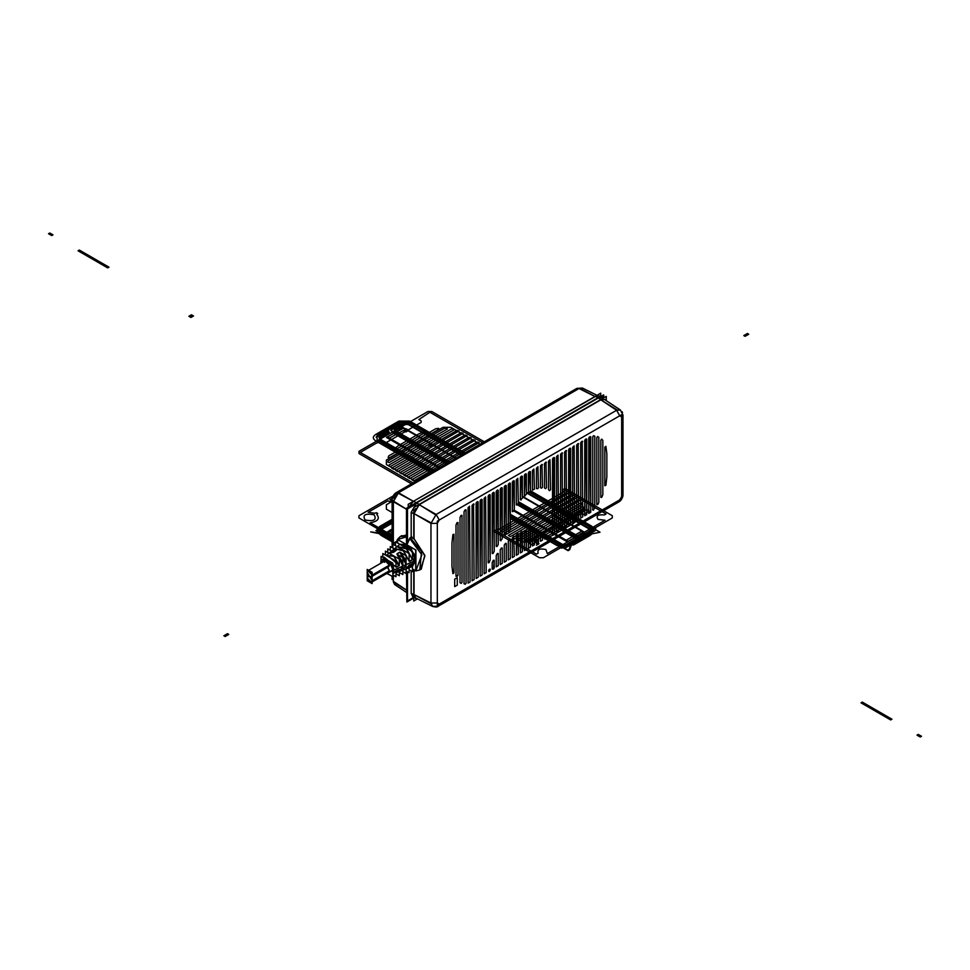 <?xml version="1.0" encoding="UTF-8"?>
<svg xmlns="http://www.w3.org/2000/svg" width="970" height="970" viewBox="0 0 970 970"><rect width="100%" height="100%" fill="white"/><g stroke="black" fill="none" stroke-linecap="round" stroke-linejoin="round"><path stroke-width="1.45" d="M412.468 568.953L415.693 570.821L415.693 549.929L397.639 539.502L397.639 543.042M403.217 570.02L406.078 564.637L415.693 560.369L394.026 569.996L392.826 573.646L394.026 569.996L392.826 573.646L394.026 569.996L402.865 566.068L394.026 569.996L392.826 564.94L394.026 569.996L392.826 564.94L394.026 569.996L392.826 564.94L394.026 569.996L386.981 573.355L392.826 576.738L392.826 563.158L381.064 556.368L381.064 563.158C384.981 556.659 388.909 558.926 392.826 569.948L394.026 569.996L392.826 569.948C394.911 563.085 378.967 553.882 381.064 563.158L380.98 562.467L381.064 563.158C378.967 553.882 394.911 563.085 392.826 569.948L386.981 573.355L394.026 569.996L392.826 573.646L394.026 569.996L415.693 560.369L411.28 548.862L399.919 544.352L409.873 547.262L415.693 560.369L415.293 563.194M412.468 566.492L415.693 560.369L411.28 548.862L399.919 544.352L411.28 548.862L415.693 560.369L412.468 566.492L415.693 560.369L406.078 564.637C406.503 561.351 404.429 557.18 399.834 552.112L396.997 554.185C401.313 559.011 403.277 562.964 402.865 566.068L399.313 571.512M396.924 572.421L399.313 569.378L395.954 570.857L392.826 573.985M409.498 567.632L412.468 563.57L409.11 565.061L406.078 568.929L409.11 565.061L412.468 563.57L409.51 565.28M380.98 562.467L381.064 563.158M383.732 557.908L391.274 562.26L383.732 557.908M389.067 553.239L393.65 552.257L396.487 550.172L391.662 551.105M383.441 557.738L384.181 557.144L395.954 566.989L399.313 565.51L386.848 554.973L386.303 555.531L393.517 555.931L399.313 565.51L399.313 559.156L385.405 551.13L385.405 555.022M394.717 548.571L403.071 550.378L409.11 561.181L403.484 550.754L394.62 548.644L403.775 551.021L409.11 561.181L412.468 559.702L406.927 549.032L397.13 546.619L405.969 548.147L412.468 559.702L412.468 551.603L395.457 541.781L395.457 545.649M390.243 550.293L390.243 546.571L396.487 550.172L393.65 552.257L387.782 548.862L387.782 552.5M393.65 551.809L396.487 550.172M396.997 553.749L399.834 552.112L406.078 555.713L406.078 573.573L402.865 571.718M399.313 572.506L402.865 574.555L402.865 557.58L396.997 554.185L399.834 552.112L406.078 564.637L403.205 570.033M396.997 554.185L402.865 566.068L400.137 571.197M382.835 557.386L382.835 553.543L395.954 561.109L395.954 566.989L384.181 557.144M396.354 567.22L399.313 565.51L395.954 566.989L383.562 557.811M392.886 548.098L392.886 544.17L409.11 553.53L409.11 561.181L412.468 559.702L406.782 548.887L397.13 546.619M409.51 561.412L412.468 559.702M389.285 565.898L388.921 566.529M388.764 572.324L389.394 570.796L386.945 566.553L389.394 570.796L372.116 580.763L389.394 570.796L388.679 572.385L389.394 570.796L386.945 572.203M384.496 562.309L384.496 562.309C386.121 559.896 387.757 560.83 389.394 565.134L372.116 575.113L389.394 565.134L388.679 566.722L389.394 565.134L385.138 560.769M384.969 560.903L384.605 561.545M372.116 575.113L367.933 570.699L367.218 572.276L369.667 576.532L371.401 576.701L372.116 575.113L367.933 570.699L367.218 572.276L369.667 576.532L371.401 576.701L372.116 575.113C370.479 577.817 368.855 576.871 367.218 572.288C368.855 569.572 370.479 570.518 372.116 575.113C370.479 570.809 368.855 569.863 367.218 572.276C368.855 576.871 370.479 577.817 372.116 575.113L389.394 565.134L372.116 575.113M367.218 575.113L367.218 569.451L372.116 572.288L372.116 583.6L367.218 580.763L367.218 575.113L372.116 577.938L367.218 575.113M389.394 570.796L372.116 580.775C370.479 576.18 368.855 575.234 367.218 577.938C368.855 582.242 370.479 583.188 372.116 580.775L371.401 582.352L372.116 580.775C370.479 583.479 368.855 582.534 367.218 577.938L367.933 576.35L369.667 576.532L372.116 580.763L369.667 576.532L367.933 576.35L367.218 577.938L371.401 582.352L367.218 577.938C368.855 575.234 370.479 576.18 372.116 580.763L389.394 570.796L387.806 567.232M396.354 571.087L392.826 573.852M392.826 574.931L395.954 576.738L395.954 570.857M395.954 573.779L399.313 575.719L399.313 569.378L395.954 572.639L399.313 569.378M406.078 570.954L409.11 572.712L409.11 565.061M409.11 569.729L412.468 571.669L412.468 563.57M454.7 579.163L457.282 577.683L454.7 579.163L454.7 586.607L454.7 579.163L454.7 586.607L457.282 585.128L454.7 586.607L457.282 585.128L454.7 586.607L457.282 585.128L457.282 577.683L457.282 585.128L454.7 586.607L454.7 579.163L454.7 586.607L454.7 579.163L457.282 577.683L454.7 579.163L457.282 577.683L457.282 585.128L457.282 577.683L457.282 585.128L457.282 577.683L454.7 579.163L454.7 586.607L457.282 585.128L457.282 577.683L454.7 579.163M393.444 498.022L396.318 492.59L398.488 492.748L579.017 388.521L398.488 492.748L396.318 492.59L398.488 492.748L579.017 388.521L576.859 388.364L582.461 388.048L576.859 388.364L579.017 388.521L595.289 396.645L579.017 388.521L576.859 388.364L582.57 388.109L579.599 388.218M393.371 582L394.644 584.558L406.478 592.379L394.681 584.583L393.335 581.588M406.478 590.039L393.335 581.345L393.335 575.222L393.335 581.345L406.478 590.039L393.335 581.345L393.335 575.222L393.335 581.988L406.478 590.124M595.289 396.645L579.575 388.206L397.942 493.063L393.359 501.053L393.335 544.425L393.335 501.672L393.335 544.425L393.335 501.672L392.11 499.877L393.335 501.672L406.478 509.262L393.335 501.672L398.488 492.748L413.656 501.502L398.488 492.748L396.318 492.59L395.384 494.676M392.11 499.877L393.335 501.672L392.11 499.877C392.632 496.252 394.038 493.815 396.33 492.59C393.468 494.797 392.062 497.222 392.11 499.877L392.11 547.65L392.11 499.877M393.347 501.053L397.955 493.075L393.347 501.053L406.478 509.177M579.236 388.4L595.362 396.682M600.721 396.148L600.721 393.177L408.212 504.315L408.212 507.298M408.988 506.849L413.572 501.223L416.142 502.715L414.154 504.315L416.142 502.715L413.572 501.223L408.988 506.849L413.572 501.223L596.756 395.675M598.066 395.554L599.763 396.39M599.945 397.045L597.944 397.748L599.945 397.045L597.944 397.748L595.374 396.269L597.944 397.748L595.374 396.269L413.572 501.223L595.374 396.269L597.944 397.748L416.142 502.715L413.572 501.223L416.142 502.715L597.944 397.748L414.154 504.315M595.374 396.269L599.157 395.893L595.374 396.269M397.942 493.063L413.656 501.502M413.729 501.551L398.488 492.748M406.478 509.262L393.335 501.672M406.478 536.07L400.222 536.555L406.478 536.07L400.222 536.555L397.445 539.405L400.222 536.555L406.478 536.07M401.895 535.586L400.222 536.555L406.478 534.979M406.478 536.883L397.567 539.49L406.478 536.883M397.433 539.708L396.403 542.327L397.433 539.708M397.433 542.921L397.433 539.405L406.478 544.631L399.725 544.243L406.478 544.631L406.478 508.304L603.304 395.117M406.491 544.606L406.866 543.721M406.478 571.184L406.866 601.57M406.478 544.631L399.725 544.243M600.854 397.263L603.037 396.002L603.037 398.137M414.02 505.14L407.509 508.898L407.509 543.346M413.669 597.35L407.509 600.903L407.509 571.779M621.661 498.762L437.312 605.195L437.312 521.108L621.661 414.675L621.661 498.762M600.806 399.846L419.222 504.679L435.554 514.815L617.187 409.946L600.83 399.846L616.617 410.274L619.721 415.791L439.24 519.993L619.721 415.791L621.661 416.906L621.661 496.531L619.721 499.877L439.24 604.08L437.312 602.964L437.312 523.339L439.24 519.993L436.124 514.476L616.617 410.274L620.424 410.019L616.617 410.274L436.124 514.476L439.24 519.993L436.124 514.476L430.971 523.412L436.136 514.476L430.971 523.412L436.124 514.476L419.198 504.703L436.124 514.476L439.24 519.993L437.312 523.339L430.971 523.412L430.971 603.025L430.971 523.412L437.312 523.339L439.24 519.993L619.721 415.791L616.617 410.274L619.721 415.791L621.661 416.906L622.995 415.051L621.661 416.906L619.721 415.791L616.617 410.274L436.124 514.476L419.125 504.667M606.844 453.657L605.898 446.345L604.843 447.134L604.843 485.74L605.898 485.291L606.844 476.888L606.844 453.657L605.898 446.345L604.843 447.134L604.843 485.74L605.898 485.291L606.844 476.888L606.844 453.657L605.898 446.345L604.843 447.134L604.843 485.74L605.898 485.291L606.844 476.888L606.844 453.657M602.831 494.761L602.831 440.428L601.788 439.131L600.818 440.065L600.818 497.44L601.788 497.258L602.831 494.761L602.831 440.428L601.739 439.083L600.818 440.065L600.818 497.44L601.788 497.258L602.831 494.761L602.831 440.428L601.739 439.083L600.818 440.065L600.818 497.44L601.788 497.258L602.831 494.761M598.805 502.533L598.805 437.3L597.678 436.536L596.792 437.531L596.792 504.618L597.678 504.594L598.805 502.533L598.805 437.3L597.678 436.536L596.792 437.531L596.792 504.618L597.678 504.594L598.805 502.533L598.805 437.3L597.678 436.536L596.792 437.531L596.792 504.618L597.678 504.594L598.805 502.533M594.78 508.292L594.78 436.185L593.567 435.736L592.767 436.742L592.767 510.05L594.78 508.292L594.78 436.185L593.567 435.736L592.767 436.742L592.767 510.05L594.78 508.292L594.78 436.185L593.567 435.736L592.767 436.742L592.767 510.05L594.78 508.292M590.754 512.257L590.221 436.548L588.754 438.028L588.754 513.421L590.754 512.257L590.754 436.864L589.287 437.082L588.754 513.421L590.754 512.257L590.754 436.864L589.287 437.082L588.754 513.421L590.754 512.257M586.741 514.585L586.195 438.876L584.728 440.344L584.728 515.737L586.741 514.585L586.741 439.18L585.262 439.41L584.728 515.737L586.741 514.585L586.741 439.18L585.262 439.41L584.728 515.737L586.741 514.585M582.715 516.901L582.17 441.192L580.703 442.672L580.703 518.065L582.715 516.901L582.17 441.192L580.703 442.672L580.703 518.065L582.715 516.901L582.17 441.192L582.715 441.508L580.703 442.672L580.703 518.065L582.715 516.901M578.69 519.229L578.144 443.52L576.677 444.987L576.677 520.393L578.69 519.229L578.144 443.52L576.677 444.987L576.677 520.393L578.69 519.229L578.144 443.52L578.69 443.836L576.677 444.987L576.677 520.393L578.69 519.229M574.664 521.545L574.131 445.836L572.652 447.315L572.652 522.709L574.664 521.545L574.131 445.836L572.652 447.315L572.652 522.709L574.664 521.545L574.131 445.836L572.652 447.315L572.652 522.709L574.664 521.545M570.651 523.873L570.105 448.164L568.638 449.631L568.638 525.037L570.651 523.873L570.651 448.479L569.172 448.698L568.638 525.037L570.651 523.873L570.651 448.479L569.172 448.698L568.638 525.037L570.651 523.873M566.625 526.189L566.08 450.48L564.613 451.959L564.613 527.353L566.625 526.189L566.08 450.48L564.613 451.959L564.613 527.353L566.625 526.189L566.08 450.48L566.625 450.795L564.613 451.959L564.613 527.353L566.625 526.189M562.6 528.517L562.054 452.808L560.587 454.287L560.587 529.681L562.6 528.517L562.054 452.808L560.587 454.287L560.587 529.681L562.6 528.517L562.054 452.808L562.6 453.123L560.587 454.287L560.587 529.681L562.6 528.517M558.574 530.845L558.029 455.136L556.562 456.603L556.562 531.996L558.574 530.845L558.029 455.136L556.562 456.603L556.562 531.996L558.574 530.845L558.029 455.136L556.562 456.603L556.562 531.996L558.574 530.845M554.549 533.16L554.015 457.452L552.536 458.931L552.536 534.324L554.549 533.16L554.549 457.767L553.082 457.986L552.536 534.324L554.549 533.16L554.549 457.767L553.082 457.986L552.536 534.324L554.549 533.16M550.536 489.729L549.99 459.78L548.523 461.247L548.523 489.668L549.578 490.674L550.536 489.729L549.99 459.78L548.523 461.247L548.523 489.668L549.602 490.699L550.536 489.729L549.99 459.78L548.523 461.247L548.523 489.668L549.578 490.674L550.536 489.729M546.51 487.631L545.964 462.096L544.497 463.575L544.497 488.019L545.637 488.625L546.51 487.631L545.964 462.096L544.497 463.575L544.497 488.019L545.637 488.625L546.51 487.631L545.964 462.096L546.51 462.411L544.497 463.575L544.497 488.019L545.637 488.625L546.51 487.631M542.485 487.11L541.939 464.424L540.472 465.891L540.472 487.777L541.709 488.128L542.485 487.11L541.939 464.424L540.472 465.891L540.472 487.777L541.709 488.128L542.485 487.11L541.939 464.424L542.485 464.739L540.472 465.891L540.472 487.777L541.709 488.128L542.485 487.11M538.459 487.667L537.926 466.74L536.446 468.219L536.446 488.553L537.78 488.674L538.459 487.667L537.926 466.74L536.446 468.219L536.446 488.553L537.78 488.674L538.459 487.667L537.926 466.74L536.446 468.219L536.446 488.553L537.78 488.674L538.459 487.667M534.434 489.11L533.9 469.068L532.433 470.535L532.433 490.177L534.434 489.11L533.9 469.068L532.433 470.535L532.433 490.177L534.434 489.11L533.9 469.068L532.433 470.535L532.433 490.177L534.434 489.11M530.42 491.329L529.875 471.384L528.408 472.863L528.408 492.578L530.42 491.329L530.42 471.699L528.941 471.929L528.408 492.578L530.42 491.329L530.42 471.699L528.941 471.929L528.408 492.578L530.42 491.329M526.395 494.324L525.849 473.712L524.382 475.191L524.382 495.767L526.395 494.324L526.395 474.027L524.928 474.245L524.382 495.767L526.395 494.324L526.395 474.027L524.928 474.245L524.382 495.767L526.395 494.324M522.369 498.168L521.824 476.04L520.356 477.507L520.356 499.817L522.369 498.168L522.369 476.343L520.902 476.573L520.356 499.817L522.369 498.168L522.369 476.343L520.902 476.573L520.356 499.817L522.369 498.168M518.344 503.018L517.81 478.355L516.331 479.835L516.331 504.933L517.204 504.946L518.344 503.018L517.81 478.355L516.331 479.835L516.331 504.933L517.204 504.946L518.344 503.018L576.98 536.859L518.344 503.006L517.81 478.355L516.331 479.835L516.331 504.933L517.204 504.946L518.344 503.018M514.33 509.262L513.785 480.683L512.318 482.151L512.318 511.614L513.263 511.469L514.33 509.262L514.33 480.987L512.851 481.217L512.318 511.614L513.263 511.469L514.33 509.262L514.33 480.987L512.851 481.217L512.318 511.614L513.263 511.469L514.33 509.262M510.305 529.959L509.759 482.999L508.292 484.479L508.292 531.463L510.305 529.959L510.305 483.315L508.838 483.533L508.292 531.463L510.305 529.959L510.305 483.315L508.838 483.533L508.292 531.463L510.305 529.959M506.279 534.021L505.734 485.327L504.267 486.794L504.267 535.683L506.279 534.021L506.279 485.643L504.812 485.861L504.267 535.683L506.279 534.021L506.279 485.643L504.812 485.861L504.267 535.683L506.279 534.021M502.254 538.786L501.72 487.643L500.241 489.122L500.241 540.617L502.254 538.786L502.254 487.958L500.787 488.177L500.241 540.617L502.254 538.786L502.254 487.958L500.787 488.177L500.241 540.617L502.254 538.786M498.228 544.388L497.695 489.971L496.228 491.438L496.228 546.462L497.125 546.413L498.228 544.388L498.228 490.286L496.761 490.505L496.228 546.462L497.125 546.413L498.228 544.388L498.228 490.286L496.761 490.505L496.228 546.462L497.125 546.413L498.228 544.388M494.215 551.154L493.669 492.287L492.202 493.766L492.202 553.567L493.16 553.409L494.215 551.154L494.215 492.602L492.736 492.833L492.202 553.567L493.16 553.409L494.215 551.154L494.215 492.602L492.736 492.833L492.202 553.567L493.16 553.409L494.215 551.154M490.189 559.775L489.644 494.615L488.177 496.094L488.177 562.842L489.195 562.539L490.189 559.775L490.189 494.93L488.722 495.149L488.177 562.842L489.195 562.539L490.189 559.775L490.189 494.93L488.722 495.149L488.177 562.842L489.195 562.539L490.189 559.775M486.164 572.639L485.618 496.943L484.151 498.41L484.151 573.803L486.164 572.639L485.618 496.943L484.151 498.41L484.151 573.803L486.164 572.639L485.618 496.943L484.151 498.41L484.151 573.803L486.164 572.639M482.138 574.967L481.605 499.259L480.126 500.738L480.126 576.131L482.138 574.967L482.138 499.574L480.671 499.792L480.126 576.131L482.138 574.967L482.138 499.574L480.671 499.792L480.126 576.131L482.138 574.967M478.125 577.295L477.579 501.587L476.112 503.054L476.112 578.447L478.125 577.295L478.125 501.89L476.646 502.12L476.112 578.447L478.125 577.295L478.125 501.89L476.646 502.12L476.112 578.447L478.125 577.295M474.1 579.611L473.554 503.903L472.087 505.382L472.087 580.775L474.1 579.611L473.554 503.903L472.087 505.382L472.087 580.775L474.1 579.611L473.554 503.903L474.1 504.218L472.087 505.382L472.087 580.775L474.1 579.611M470.074 581.939L469.528 506.231L468.061 507.698L468.061 583.091L470.074 581.939L469.528 506.231L468.061 507.698L468.061 583.091L470.074 581.939L469.528 506.231L468.061 507.698L468.061 583.091L470.074 581.939M466.049 583.225L466.049 509.905L465.248 509.808L464.036 511.663L464.036 583.782L465.248 584.231L466.049 583.225L466.049 509.905L465.248 509.808L464.036 511.663L464.036 583.782L465.248 584.231L466.049 583.225L466.049 509.905L465.248 509.808L464.036 511.663L464.036 583.782L465.248 584.231L466.049 583.225M462.023 582.437L462.023 515.325L461.138 515.361L460.022 517.422L460.022 582.667L461.138 583.431L462.023 582.437L462.023 515.325L461.138 515.361L460.022 517.422L460.022 582.667L461.138 583.431L462.023 582.437L462.023 515.325L461.138 515.361L460.022 517.422L460.022 582.667L461.138 583.431L462.023 582.437M453.984 572.87L453.984 534.179L452.917 534.628L451.971 543.079L451.971 566.298L452.917 573.658L453.984 572.87L453.984 534.179L452.917 534.628L451.971 543.079L451.971 566.298L452.917 573.658L453.984 572.87L453.984 534.179L452.917 534.628L451.971 543.079L451.971 566.298L452.917 573.658L453.984 572.87M490.189 570.324L490.189 569.111L489.171 569.39L488.613 570.954L489.086 571.585L490.189 570.324L490.189 569.111L489.171 569.39L489.086 571.585L490.189 570.324L490.189 569.111L489.171 569.39L489.086 571.585L490.189 570.324M494.215 567.996L494.215 560.211L493.269 560.345L492.202 562.636L492.202 569.16L493.669 568.941L494.215 560.211L493.269 560.345L492.202 562.636L492.202 569.16L493.669 568.941L494.215 560.211L493.269 560.345L492.202 562.636L492.202 569.16L494.215 567.996M498.228 565.68L498.228 553.494L497.355 553.506L496.228 555.543L496.228 566.844L498.228 565.68L498.228 553.494L497.355 553.506L496.228 555.543L496.228 566.844L498.228 565.68L498.228 553.494L497.355 553.506L496.228 555.543L496.228 566.844L498.228 565.68M502.254 563.352L502.254 548.038L501.454 547.965L500.241 549.832L500.241 564.516L502.254 563.352L502.254 548.038L501.454 547.965L500.241 549.832L500.241 564.516L502.254 563.352L502.254 548.038L501.454 547.965L500.241 549.832L500.241 564.516L502.254 563.352M506.279 561.036L506.279 543.491L505.54 543.346L504.267 545.104L504.267 562.188L506.279 561.036L506.279 543.491L505.54 543.346L504.267 545.104L504.267 562.188L506.279 561.036L506.279 543.491L505.54 543.346L504.267 545.104L504.267 562.188L506.279 561.036M510.305 558.708L510.305 539.696L509.626 539.478L508.292 541.139L508.292 559.872L510.305 558.708L510.305 539.696L509.626 539.478L508.292 541.139L508.292 559.872L510.305 558.708L510.305 539.696L509.626 539.478L508.292 541.139L508.292 559.872L510.305 558.708M514.33 556.392L513.724 536.264L512.318 537.841L512.318 557.544L514.33 556.392L513.724 536.264L512.318 537.841L512.318 557.544L514.33 556.392L513.724 536.264L512.318 537.841L512.318 557.544L514.33 556.392M518.344 554.064L517.81 533.67L516.331 535.149L516.331 555.228L518.344 554.064L518.344 533.985L516.864 534.215L516.331 555.228L518.344 554.064L518.344 533.985L516.864 534.215L516.331 555.228L518.344 554.064M522.369 551.736L521.909 531.681L520.356 533.051L520.356 552.9L522.369 551.736L522.369 532.033L520.963 532.081L520.356 552.9L522.369 551.736L522.369 532.033L520.963 532.081L520.356 552.9L522.369 551.736M526.395 549.42L525.995 530.311L524.382 531.56L524.382 550.584L526.395 549.42L526.395 530.687L525.049 530.566L524.382 531.56L524.382 550.584L526.395 549.42L526.395 530.687L525.049 530.566L524.382 531.56L524.382 550.584L526.395 549.42M530.42 547.092L530.093 529.62L528.408 530.723L528.408 548.256L530.42 547.092L530.42 530.008L529.147 529.717L528.408 530.723L528.408 548.256L530.42 547.092L530.42 530.008L529.147 529.717L528.408 530.723L528.408 548.256L530.42 547.092M534.434 544.776L534.434 530.093L533.233 529.608L532.433 530.626L532.433 545.94L534.434 544.776L534.434 530.093L533.233 529.608L532.433 530.626L532.433 545.94L534.434 544.776L534.434 530.093L533.233 529.608L532.433 530.626L532.433 545.94L534.434 544.776M538.459 542.448L538.459 531.148L537.332 530.432L536.446 531.427L536.446 543.612L538.459 542.448L538.459 531.148L537.332 530.432L536.446 531.427L536.446 543.612L538.459 542.448L538.459 531.148L537.332 530.432L536.446 531.427L536.446 543.612L538.459 542.448M542.485 540.132L542.485 533.609L541.418 532.542L540.472 533.5L540.472 541.284L542.485 540.132L542.485 533.609L541.393 532.53L540.472 533.5L540.472 541.284L542.485 540.132L542.485 533.609L541.418 532.542L540.472 533.5L540.472 541.284L542.485 540.132M546.074 537.768L545.516 536.871L544.497 538.968L545.589 538.956L545.419 536.774L544.497 538.968L545.589 538.956L545.516 536.871L544.497 538.968L545.589 538.956L546.074 537.768M455.997 576.338L458.01 575.174L458.01 522.503L457.028 522.684L455.997 525.182L455.997 576.338L457.488 576.071L455.997 576.338L455.997 525.182L455.997 576.338M415.56 508.547L414.044 513.639L430.971 523.412L437.312 523.339L437.312 602.964L437.312 523.339L430.971 523.412L430.971 603.025L437.312 602.964L430.971 603.025L414.044 594.574L414.044 570.724M437.312 602.964L430.971 603.025L432.693 606.48L415.681 597.981L414.044 594.574L430.971 603.025L432.656 606.456L430.971 603.025L437.312 602.964L439.24 604.08L438.282 606.177L439.24 604.08L437.312 602.964M415.681 597.981L432.656 606.456C435.833 607.232 437.712 607.135 438.294 606.165L439.24 604.08L619.721 499.877L439.24 604.08L438.294 606.165L432.571 606.42L430.971 603.025L413.972 594.537M618.787 501.963C621.673 499.708 623.079 497.27 622.995 494.676L621.661 496.531L621.661 416.906L621.661 496.531L622.995 494.676C622.51 498.253 621.103 500.678 618.775 501.963L438.294 606.165L618.787 501.963L621.661 496.531L618.581 502.06M621.77 492.881L622.97 494.421M414.044 594.574L430.971 603.692L430.971 522.745L414.044 513.639L419.198 504.703L600.83 399.846L604.601 399.555L620.424 410.019L622.995 415.051L622.995 494.676L622.995 415.051L621.661 416.906L622.995 415.027L620.351 409.97M622.11 411.777L622.51 412.565M411.195 512.269L416.603 502.909L419.173 504.388L416.591 502.921L411.195 512.269L416.591 502.921L419.173 504.412L600.854 399.507L419.173 504.388L413.778 513.76L411.195 512.269L413.778 513.76L419.173 504.412L413.778 513.76L411.183 512.281L413.766 513.76L413.766 538.92L411.183 537.15L413.766 538.92L413.778 513.76L414.044 538.762L413.766 507.516L606.262 396.378L606.262 400.658M416.591 502.909L598.272 398.015L600.854 399.507L598.272 398.015L416.591 502.909L419.173 504.388L600.854 399.507L605.231 399.507M605.353 399.652L605.801 400.355M411.183 537.428L411.183 512.281L411.183 537.15L409.643 538.374L410.177 537.732L421.574 551.506L419.755 569.936L421.574 551.506L410.177 537.732L411.183 537.15M411.85 536.762L410.177 537.732L421.574 551.506L419.755 569.936L421.574 551.506L410.177 537.732L406.866 544.849L409.643 538.374L421.853 554.816L415.912 570.76L421.853 554.816L409.643 538.374L421.853 554.816L415.912 570.76L421.853 554.816L409.643 538.374L406.866 544.849L415.912 550.075L415.912 570.918L412.468 568.929M420.471 569.451L424.921 555.98L414.044 538.762L424.775 555.301L421.283 569.05L419.755 569.936L421.429 568.978M412.468 570.251L415.621 570.772L412.468 570.251M413.766 598.041L406.866 602.018L406.866 571.415M413.766 597.132L411.195 593.288L412.747 596.817L411.195 593.288M603.692 397.87L603.692 394.887L406.866 508.522L406.866 544.849L415.39 556.768L412.468 566.674L414.76 554.779L406.866 544.849L414.76 554.779L412.468 566.674M598.272 398.015L599.69 397.421M598.284 398.015L602.115 397.603L598.284 398.015M415.948 598.551L413.778 594.768L411.183 593.276L411.183 570.93L411.183 593.276L413.766 594.768L413.766 569.62L413.766 601.012L417.476 598.878M416.979 598.623L416.154 598.599M414.044 538.762L414.044 513.639L430.971 523.412L413.972 513.591M419.198 504.703L600.83 399.846L616.617 410.274L600.757 399.798M604.601 399.555L620.461 410.043L616.617 410.274M415.33 598.308L413.778 594.768L415.33 598.308M604.843 485.74L605.898 485.291L604.843 485.74M600.818 497.44L601.788 497.258L600.818 497.44M596.792 504.618L597.678 504.594L596.792 504.618M592.767 510.05L593.567 510.147L592.767 510.05M524.382 495.767L525.073 495.973L524.382 495.767M520.356 499.817L521.132 499.938L520.356 499.817M516.331 504.933L517.204 504.946L516.331 504.933M512.318 511.614L513.263 511.469L512.318 511.614M508.292 531.463L509.007 531.645L508.292 531.463M504.267 535.683L505.043 535.804L504.267 535.683M500.241 540.617L501.078 540.666L500.241 540.617M496.228 546.462L497.125 546.413L496.228 546.462M492.202 553.567L493.16 553.409L492.202 553.567M488.177 562.842L489.195 562.539L488.177 562.842M466.049 509.905L465.248 509.808L466.049 509.905M462.023 515.325L461.138 515.361L462.023 515.325M453.984 534.179L452.917 534.628L453.984 534.179M490.189 569.111L489.171 569.39L490.189 569.111M488.613 570.954L489.086 571.585L488.613 570.954M494.215 560.211L493.269 560.345L494.215 560.211M498.228 553.494L497.355 553.506L498.228 553.494M502.254 548.038L501.454 547.965L502.254 548.038M506.279 543.491L505.54 543.346L506.279 543.491M510.305 539.696L509.626 539.478L510.305 539.696M514.33 536.531L513.724 536.264L514.33 536.531M456.082 524.794L457.028 522.684L456.082 524.794M458.01 522.503L457.028 522.684L458.01 522.503L457.028 522.684L458.01 522.503L458.01 575.174L458.01 522.503M458.01 575.174L457.488 576.071L458.01 575.174M534.24 514.173L535.525 513.421L554.694 524.491L553.397 525.231L534.24 514.173L535.525 513.421L554.694 524.491L553.397 525.231L534.24 514.173M540.241 516.307L537.271 514.597L536.264 515.179L539.223 516.889L540.241 516.307L537.271 514.597L536.264 515.179L539.223 516.889L540.241 516.307M551.869 523L548.899 521.29L547.844 521.896L550.802 523.606L551.869 523L548.899 521.29L547.844 521.896L550.802 523.606L551.869 523M393.141 495.973L358.949 515.713L358.949 517.944L392.11 537.089M392.11 512.512L386.363 509.189L386.363 504.727L392.11 501.405M365.084 519.993C362.271 514.888 365.278 513.154 374.117 514.779C376.93 519.871 373.923 521.617 365.084 519.993M395.384 432.511L447.873 462.823L395.384 432.511L447.873 462.823L395.396 432.523L394.087 433.263L395.396 432.523M518.247 503.454L575.913 536.737L574.616 537.489L517.507 504.509L575.258 537.853L577.829 536.361L518.344 502.024L577.78 536.325L518.344 502.024L577.768 536.325L575.198 537.817L577.768 536.325L575.198 537.817L517.507 504.509L575.198 537.817L517.507 504.509L574.616 537.489L517.507 504.509L574.604 537.477L575.913 536.737L518.247 503.454L575.889 536.725L574.604 537.477L575.889 536.725L518.247 503.454M446.588 463.563L393.456 432.887L396.039 431.407L449.171 462.084L396.099 431.432L393.517 432.923L396.099 431.432L449.171 462.084L396.099 431.432L393.517 432.923L446.588 463.563M455.742 458.289L402.695 427.661L387.515 437.058L440.016 467.358M514.015 510.087L568.044 541.284L584.316 532.518L522.369 496.749M392.11 522.927L381.149 529.256C378.215 531.317 378.215 533.379 381.149 535.44L389.588 540.314L381.513 535.319C378.688 533.342 378.688 531.354 381.513 529.377L392.11 523.254M392.11 535.052L387.515 532.203L392.11 529.547M395.457 543.37L381.452 535.622L395.457 543.697M392.11 520.296L381.028 526.698C378.445 528.505 378.445 530.311 381.028 532.13L392.11 538.532L381.125 532.19L379.476 533.136L370.71 531.899L379.294 533.658L381.125 532.93L393.335 539.987L380.373 532.506C377.451 530.444 377.451 528.383 380.373 526.322L392.11 519.544M393.335 540.241L375.875 530.578L393.335 540.654L385.272 536.022L386.812 535.137L392.11 538.192L379.221 530.748L379.221 528.141L392.11 520.696M392.11 521.52L380.313 528.335L380.313 530.566L392.11 537.368L376.966 529.45L393.335 538.896M439.143 467.867L386.399 437.409L403.556 428.182L407.024 429.152L404.066 431.226L405.921 431.965L408.006 430.765L430.874 443.969L428.801 445.206L430.098 446.261L432.741 445.048L455.706 458.301M532.882 502.86L583.406 532.033L567.426 541.927L513.591 510.85M392.11 529.596L387.879 532.033L392.11 534.652M193.527 315.978L192.242 316.717L190.181 315.529L191.454 314.789L193.527 315.978L192.242 316.717L190.181 315.529L191.454 314.789L193.527 315.978L190.944 317.469L188.883 316.268L191.454 314.789L193.527 315.978L192.242 316.717L190.181 315.529L191.454 314.789L193.527 315.978L192.242 316.717L190.181 315.529L191.454 314.789L193.527 315.978M392.11 535.44L370.116 522.745C377.936 521.436 380.143 518.647 376.748 514.379L377.754 513.494L376.336 512.669L374.808 513.263L368.115 512.281L388.012 500.799L389.697 501.757L391.625 500.944L389.952 499.683L392.268 498.337M393.335 539.235L380.155 531.633C377.572 529.814 377.572 528.007 380.155 526.189L392.11 519.289M392.11 520.332L381.052 526.71L381.052 531.111L392.11 537.489M510.305 515.228L562.382 545.285L566.941 545.285L593.713 530.25L567.304 545.492L562.018 545.492L510.305 515.64M433.347 471.214L380.216 440.538L380.216 437.482L389.273 432.256L380.579 437.688L380.579 440.332L433.711 471.008M510.305 515.882L561.812 545.613L568.638 545.613L595.41 530.578L569.002 545.819L561.448 545.819L510.305 516.295M432.778 471.541L379.646 440.865L379.646 436.5L388.715 431.274L380.01 436.706L380.01 440.659L433.141 471.335M395.178 431.892L394.317 432.402L447.449 463.078L394.317 432.402L395.178 431.892L448.31 462.569L395.178 431.892M518.004 503.818L576.107 537.356L576.98 536.859L576.107 537.356L518.004 503.818M921.5 736.266L920.215 737.006L916.989 735.151L918.275 734.411L921.5 736.266L920.215 737.006L916.989 735.151L918.275 734.411L921.5 736.266M396.354 431.213L449.486 461.89L396.354 431.213L393.129 433.081L396.354 431.213M518.344 501.648L578.156 536.18L574.931 538.035L517.313 504.776L574.931 538.035L578.156 536.18L518.344 501.648M446.261 463.757L393.129 433.081L446.261 463.757M745.105 336.323L748.719 334.238L747.421 333.486L743.82 335.571L745.105 336.323L748.719 334.238L747.421 333.486L743.82 335.571L745.105 336.323M530.42 491.135L591.13 526.189C593.713 528.007 593.713 529.814 591.13 531.633L568.893 544.473L570.542 545.419L569.147 549.311L567.765 550.111L563.049 547.383L561.945 548.026L559.896 546.837L562.188 545.516L563.74 546.401L590.233 531.111L590.233 526.71L530.141 492.02M463.721 453.669L408.431 421.756L400.816 421.756L383.999 431.468L385.539 432.365L383.744 433.396L381.295 431.989L399.919 421.235L409.328 421.235L464.63 453.148M393.335 539.344L377.572 530.25L393.335 538.932M228.762 634.428L227.477 633.677L223.864 635.762L225.149 636.514L228.762 634.428L227.477 633.677L223.864 635.762L225.149 636.514L228.762 634.428M48.5 233.734L49.785 232.994L53.01 234.849L51.725 235.589L48.5 233.734L49.785 232.994L53.01 234.849L51.725 235.589L48.5 233.734M447.619 462.969L418.858 445.763L448.14 462.678M520.453 541.951L528.189 541.951L584.922 509.189L584.922 504.727M480.114 444.212L450.832 427.309L443.096 427.309L386.363 460.059L386.363 464.533L415.645 481.435M386.921 573.391L388.509 574.252L386.921 573.391M402.865 566.068L399.313 571.403M402.865 570.142L406.078 564.637M399.313 565.51L394.014 556.343L386.303 555.531M411.462 483.848L358.997 453.548L358.997 451.317L427.952 411.51L431.808 411.51L484.285 441.799M564.613 488.177L612.3 515.713L612.3 517.944L543.346 557.75L539.478 557.75L492.202 530.457M586.862 509.565L580.412 513.288L582.994 514.779L589.445 511.057L586.862 509.565M392.365 450.25L393.565 450.771L427.006 431.468L426.085 430.777L418.337 434.16L398.233 445.776L392.365 450.25M388.776 455.864L388.17 457.416L389.467 457.791L439.155 429.104L438.513 428.352L435.821 428.704L388.776 455.864M388.073 460.908L387.976 462.266L389.285 462.532L447.388 428.995L446.915 428.243L444.563 428.303L388.073 460.908M389.128 464.957L389.334 466.23L390.619 466.412L454.105 429.758L453.778 429.031L451.571 428.898L389.128 464.957M391.722 468.098L393.735 469.262L459.028 430.935L457.015 430.401L391.722 468.098M395.748 470.426L397.761 471.578L463.054 433.263L461.041 432.729L395.748 470.426M399.773 472.742L401.774 473.906L467.067 435.578L465.066 435.045L399.773 472.742M403.787 475.07L405.799 476.234L471.093 437.906L469.08 437.373L403.787 475.07M407.812 477.385L409.825 478.549L475.118 440.222L473.105 439.689L407.812 477.385M411.838 479.713L413.85 480.877L479.144 442.55L477.131 442.017L411.838 479.713M496.313 529.111L498.325 529.644L563.618 491.948L562.697 490.784M500.338 530.808L502.351 531.972L567.644 493.645L565.631 493.112L500.338 530.808M504.364 533.136L506.376 534.288L571.669 495.973L569.657 495.44L504.364 533.136M508.389 535.452L510.402 536.616L575.695 498.289L573.682 497.755L508.389 535.452M512.403 537.78L514.415 538.932L579.708 500.617L577.696 500.083L512.403 537.78M517.325 539.575L519.859 540.436L582.315 504.388L582.097 503.103L580.824 502.921L517.325 539.575M524.042 540.351L524.515 541.102L526.855 541.042L583.37 508.425L583.467 507.067L582.158 506.801L524.042 540.351M544.388 537.889L545.31 538.592L553.094 535.185L573.209 523.57L579.102 519.071L577.902 518.55L544.388 537.889M579.89 514.476L577.877 513.906L532.263 540.241L532.918 540.993L535.598 540.642L579.89 514.476M461.199 455.124L408.176 424.52L397.833 424.508L376.081 437.07L397.591 424.339L408.394 424.339L461.465 454.978M526.395 492.457L590.087 529.22C593.082 531.305 593.07 533.391 590.075 535.464L581.697 540.314L589.772 535.319C592.597 533.33 592.597 531.342 589.76 529.353L526.395 492.772M510.305 518.574L557.253 545.686L568.056 545.673L589.614 533.245L591.445 533.973L600.03 532.227L594.683 529.135L595.774 528.492L593.313 527.074L591.445 528.141L593.458 529.305L566.601 544.8L558.756 544.813L510.305 516.852M432.293 471.82L377.063 439.931L377.075 435.409L394.269 425.466L396.609 426.824L395.675 427.358L396.912 428.061L399.495 428.061L401.883 426.691L399.616 425.381L398.221 426.194L394.123 423.829L375.584 434.548C372.565 436.633 372.565 438.707 375.584 440.792L430.813 472.681M529.947 492.214L589.893 526.831L589.893 531.354L563.036 546.874L561.012 545.71L559.156 546.789L561.63 548.208L562.733 547.577L568.08 550.669L569.669 549.747L571.124 545.71L569.863 544.655L591.385 532.215C594.404 530.129 594.404 528.056 591.385 525.97L530.42 490.771M464.945 452.966L409.716 421.077L398.912 421.089L388.073 427.321L392.171 429.686L390.764 430.498L393.032 431.795L395.408 430.425L395.408 428.934L390.922 427.406L400.367 421.962L408.224 421.938L463.454 453.827M392.11 521.812L380.24 528.662L380.24 531.281L389.685 536.75L390.376 536.349L380.616 530.711L380.616 529.232L392.11 522.6M392.11 537.344L388.327 535.161L387.648 535.561L392.11 538.132M439.592 467.601L388.909 438.343L406.054 429.116L456.155 458.046M522.369 496.276L582.23 530.832L565.813 540.472L513.809 510.45M463.211 453.96L410.14 423.32L402.429 423.332L393.008 428.764L394.56 429.661L403.944 424.229L408.588 424.217L461.659 454.869M526.395 492.239L590.269 529.111L590.269 531.778L563.461 547.274L565.001 548.159L591.797 532.688L591.809 528.226L529.717 492.372M392.11 529.074L389.055 530.832L392.11 532.627M108.992 267.174L107.706 267.914L78.182 250.721L106.858 266.617L79.334 250.054L108.992 267.174L107.706 267.914L78.049 250.793L79.213 250.127L108.992 267.174M494.215 529.741L536.471 554.149L538.144 553.179C537.113 549.372 539.708 548.171 545.928 549.578L547.322 553.591L605.086 520.235L598.138 519.435C595.701 515.846 597.787 514.342 604.371 514.937L606.056 513.967L562.6 488.88M482.672 442.732L429.88 412.262L418.858 419.561L421.174 420.907L421.174 422.399L385.587 442.938L383.017 442.938L380.689 441.605L376.227 443.241L360.294 452.432L413.087 482.914M535.282 539.344L537.865 540.836L531.414 544.558L528.844 543.067L535.282 539.344M527.716 540.144L530.226 538.689L527.716 540.144M536.483 545.201L538.993 543.758L536.483 545.201M861.008 702.826L862.294 702.086L891.951 719.206L863.142 703.383L890.787 719.873L862.548 703.723L861.008 702.826L862.294 702.086L891.818 719.279L890.666 719.946L861.008 702.826M416.215 444.539L414.93 445.291L412.335 443.787L413.62 443.047L416.215 444.539L414.93 445.291L412.335 443.787L413.62 443.047L416.215 444.539L414.93 445.291L412.335 443.787L413.62 443.047L416.215 444.539L414.93 445.291L412.335 443.787L413.62 443.047L416.215 444.539M434.281 470.668L381.21 440.028C378.215 437.943 378.215 435.87 381.222 433.796L402.986 421.21L381.513 433.929C378.688 435.918 378.688 437.906 381.525 439.907L434.548 470.511M510.305 514.245L563.097 544.728L573.452 544.74L589.833 535.622L573.694 544.922L562.903 544.922L510.305 514.561M392.11 535.028L387.212 532.009L392.11 529.183M513.857 510.365L567.705 541.454L584.643 532.336L522.369 496.385M456.058 458.095L403.011 427.467L387.212 437.252L439.689 467.552M395.954 572.797L412.432 566.504M380.798 562.782L381.064 560.781L380.798 562.782M386.727 573.512L389.006 574.531L386.727 573.512M386.218 555.483L399.725 544.497M385.211 560.721L367.933 570.699L385.211 560.721M388.679 566.722L371.401 576.701L388.679 566.722M371.401 582.352L388.679 572.385L371.401 582.352M392.11 579.551L392.11 576.325L392.11 579.551M396.318 492.59L576.859 388.364L396.318 492.59M600.163 396.475L599.157 395.893L600.163 396.475M597.011 395.324L582.461 388.048L597.011 395.324M397.433 539.429L396.342 542.291L397.433 539.429M412.468 570.299L416.033 570.918L419.755 569.936L416.033 570.918L412.468 570.299M603.134 398.185L602.115 397.603L603.134 398.185M413.766 597.399L412.747 596.817L413.766 597.399"/></g></svg>
